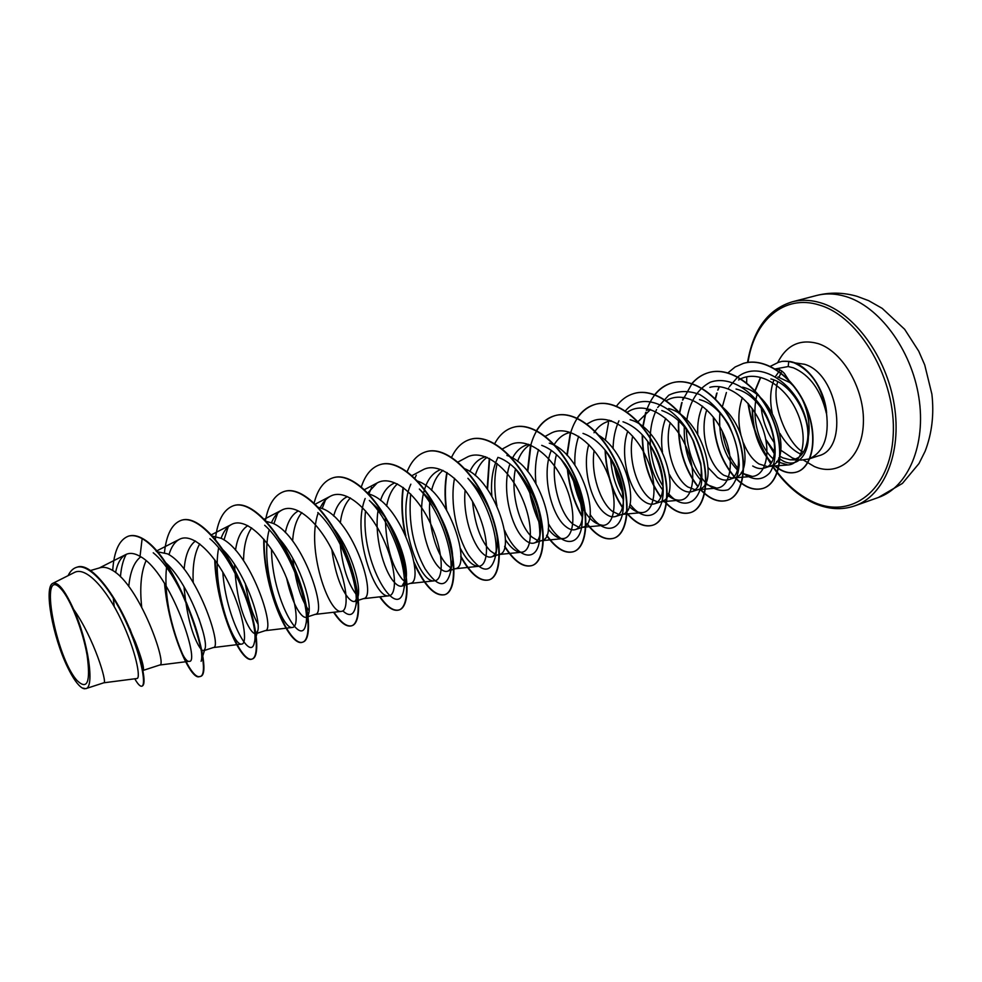 <?xml version="1.0" encoding="UTF-8"?>
<svg xmlns="http://www.w3.org/2000/svg" width="982" height="982" viewBox="0 0 982 982"><rect width="100%" height="100%" fill="white"/><g stroke="black" fill="none" stroke-linecap="round" stroke-linejoin="round"><path stroke-width="1.47" d="M60.872 588.746C70.225 598.431 82.844 630.26 87.116 655.338C90.712 681.987 87.398 690.407 77.185 680.624C55.667 657.412 38.519 564.073 60.872 588.746M770.87 378.942C793.346 384.355 811.844 419.78 807.216 441.556C804.724 453.659 799.066 459.736 790.215 459.797L801.545 460.042L808.775 459.024C823.468 452.567 829.373 437.174 826.476 412.821L826.39 413.373C820.842 390.161 809.855 374.977 793.431 367.833L788.202 366.544L774.933 369.023M826.39 413.373C822.572 387.804 811.77 370.938 793.984 362.775L788.755 361.486L788.202 366.544M790.215 459.797L782.789 457.845L779.475 455.918M780.8 450.186L792.278 457.919L795.371 459.024M775.228 369.195C778.137 368.569 781.193 369.993 784.409 373.467L788.767 380.169M807.216 441.556C813.059 423.34 804.737 395.071 789.859 382.575L777.83 376.916M826.476 412.821L826.623 412.771C824.475 387.595 806.283 363.119 789.049 361.413L788.755 361.486C779.782 360.922 781.598 361.892 778.738 362.186L779.033 362.113C781.893 361.818 780.064 360.836 789.049 361.413M125.242 619.053L135.479 642.216C141.334 657.547 143.973 666.753 143.421 669.834L143.028 670.988M90.43 570.542L100.189 567.719C103.613 566.761 107.492 567.51 111.801 569.965C139.591 584.56 167.873 666.066 159.698 665.023L143.237 670.375M163.945 561.213C187.869 580.534 208.785 639.27 205.029 648.697L203.802 650.649C202.488 651.005 200.684 649.2 198.413 645.26C191.281 632.383 186.47 612.817 183.978 586.573M156.482 551.565L167.443 553.836C196.118 567.756 223.123 647.985 213.376 647.531L203.802 650.649M221.662 548.57C244.125 569.302 261.396 620.047 257.763 630.775L255.946 633.66C254.375 634.102 252.337 632.42 249.845 628.627C241.118 614.302 236.024 592.883 234.551 564.368M211.903 535.976L221.097 538.283C250.582 551.577 276.396 630.554 265.189 630.653L255.946 633.66M277.685 536.97C298.172 558.427 312.067 601.475 308.778 613.247L306.298 617.261C304.481 617.776 302.223 616.217 299.535 612.547C294.367 605.268 290.021 593.68 286.523 577.809M265.582 521.172L272.886 523.283C303.094 535.963 327.779 613.738 315.234 614.351L306.298 617.261M309.097 610.657L308.36 609.699C300.75 598.885 295.57 581.749 292.808 558.316M332.186 526.573C350.108 547.858 361.02 583.811 358.16 596.086L354.956 601.401C352.906 602.003 350.451 600.542 347.579 597.019C340.091 587.224 334.85 571.414 331.842 549.613M317.579 507.08L322.906 508.786C353.778 520.902 377.383 597.498 363.598 598.59L354.956 601.401M358.099 596.418L356.11 594.257C346.879 582.031 341.38 562.895 339.612 536.859M365.537 510.861C359.78 563.238 398.582 623.938 403.884 589.04C407.751 570.149 392.076 522.694 369.33 500.439L376.622 507.301C396.09 526.205 409.04 564.883 405.983 579.245L402.006 586.07C399.748 586.745 397.096 585.382 394.064 581.982C383.581 570.714 373.528 534.724 378.328 509.081M367.98 493.639L371.233 494.768C402.694 506.356 425.304 581.823 410.353 583.357L402.006 586.082M405.308 582.068L402.313 579.319C391.609 566 385.963 545.464 385.361 517.71M410.672 493.995C408.316 522.166 413.127 547.121 425.108 568.86C437.837 587.604 446.344 588.549 450.628 571.696C453.819 552.485 440.182 510.763 419.351 489.036L425.783 495.456C443.594 513.832 454.85 547.882 452.297 562.698C451.585 567.559 449.989 570.407 447.51 571.254C445.042 571.99 442.219 570.714 439.04 567.436C427.649 556.254 417.35 519.183 423.402 493.713M416.859 480.812L417.951 481.229C449.965 492.313 471.618 566.663 455.587 568.615L447.51 571.254M450.873 567.903L447.019 564.859C436.965 554.953 427.342 524.854 429.932 500.231M454.543 478.295C449.621 503.091 456.912 536.503 468.574 555.039C482.481 573.979 491.589 573.795 495.91 554.511C498.328 535.436 486.593 499.187 467.886 478.308L473.496 484.236C489.429 501.802 499.138 531.483 497.174 546.385C496.45 552.35 494.584 555.861 491.552 556.904C488.913 557.702 485.93 556.512 482.592 553.357C472.232 543.819 462.534 514.47 465.161 490.128M464.265 468.574C496.401 480.542 516.066 552.056 499.384 554.351L491.552 556.904M494.928 554.02L490.325 550.853C480.738 540.922 474.822 524.511 472.563 501.63M499.089 457.71C506.331 460.46 513.242 465.787 519.822 473.692C534.404 493.578 541.34 512.42 540.652 530.206C540.002 537.461 537.854 541.733 534.208 543.009C531.409 543.868 528.267 542.764 524.793 539.707C511.45 528.647 500.845 488.643 509.977 463.958M506.908 455.452C539.855 465.603 559.74 537.829 541.782 540.542L534.208 543.009M537.559 540.468L532.281 537.277C520.276 527.309 509.965 493.639 515.476 468.88M541.708 445.362C550.006 448.406 557.727 454.58 564.871 463.885C576.999 481.315 582.964 498.058 582.78 514.089C582.301 522.829 579.883 527.985 575.538 529.543C572.567 530.452 569.278 529.421 565.693 526.475C551.553 515.624 540.849 474.723 551.295 450.419M549.282 443.164C582.621 452.886 601.696 524.093 582.878 527.15L575.538 529.543M578.852 527.273L572.96 524.13C560.071 514.212 549.564 479.179 556.45 454.592M583.001 433.393C592.502 436.781 601.082 443.962 608.73 454.936C618.279 469.678 623.214 483.991 623.545 497.849C623.41 508.381 620.759 514.593 615.591 516.483C612.486 517.44 609.073 516.495 605.354 513.647C592.036 503.987 581.442 468.93 588.807 444.576M598.369 435.1C628.357 452.469 639.773 511.18 622.723 514.175L615.591 516.495M618.856 514.433L612.412 511.364C600.579 502.71 590.477 474.134 594.122 450.554M623.018 421.794C634.004 425.66 643.517 434.105 651.557 447.154C658.321 458.754 662.114 470.108 662.936 481.18C663.451 493.921 660.616 501.471 654.454 503.827C651.201 504.846 647.666 503.962 643.848 501.201C629.609 491.528 618.979 455.231 627.78 431.135M630.125 419.731C664.139 428.655 681.729 497.911 661.352 501.581L654.454 503.84M657.645 501.949L650.685 498.991C637.919 490.263 627.523 459.907 632.678 436.168M661.819 410.55C674.892 415.177 685.51 425.452 693.66 441.384L700.731 463.185C702.547 479.02 699.675 488.471 692.15 491.552C688.763 492.596 685.117 491.786 681.201 489.122C676.868 486.09 672.989 481.266 669.528 474.662M668.73 408.549C703.026 417.105 719.904 485.427 698.853 489.367L692.15 491.552M695.281 489.809L687.842 486.974C674.192 478.259 663.623 446.356 670.24 422.641M699.479 399.637C733.971 407.874 750.334 475.509 728.73 479.633C725.244 480.714 721.488 479.965 717.474 477.387L708.206 467.69M721.586 406.339C747.29 427.145 751.807 474.048 735.248 477.51C744.822 487.354 754.164 490.951 763.296 488.3C779.831 483.218 785.993 450.996 772.92 419.351C760.105 387.62 731.025 365.918 708.857 372.546C702.388 374.412 696.778 378.095 692.052 383.594M731.799 478.013L723.93 475.3C709.47 466.634 698.791 433.43 706.782 409.85M736.034 389.044C770.809 397.035 786.435 463.639 764.278 468.058C760.657 469.175 756.803 468.488 752.715 465.996M742.527 387.154C777.302 395.022 792.891 461.54 770.6 465.996L764.278 468.058M767.273 466.536L758.988 463.97C752.691 459.969 747.523 452.972 743.484 442.98M128.777 586.414C130.152 571.769 134.153 561.9 140.782 556.806M141.69 606.95C139.616 587.432 141.077 572.015 146.06 560.685M184.137 569.13C185.316 555.186 189.084 545.808 195.43 540.996M202.808 630.984L198.867 618.414M193.221 582.351C192.411 565.779 194.583 552.952 199.727 543.868M235.52 550.165C237.313 537.878 241.412 529.703 247.808 525.652M257.935 623.987C252.57 614.793 248.348 601.266 245.267 583.418M243.573 560.599C243.708 546.299 246.396 535.386 251.638 527.874M285.345 532.551C287.603 521.773 291.85 514.605 298.111 511.045M292.611 540.947C293.471 528.414 296.539 518.962 301.842 512.592M333.659 516.041C336.274 506.417 340.668 500.047 346.818 496.917M340.3 522.89C341.711 511.769 345.075 503.459 350.414 497.96M380.476 500.439C383.385 491.773 387.89 486.041 393.978 483.254M386.613 506.123C388.467 496.131 392.076 488.729 397.44 483.905M423.524 493.197C426.311 481.364 431.577 473.68 439.335 470.157M431.564 490.386C433.786 481.327 437.579 474.662 442.968 470.378M469.85 471.556C473.447 463.786 478.504 458.901 485.034 456.875L485.538 456.728M475.202 475.546C477.706 467.248 481.671 461.184 487.072 457.354M512.506 458.066C516.188 451.045 521.172 446.577 527.444 444.662L528.635 444.318M517.551 461.454C520.313 453.794 524.4 448.234 529.838 444.772M553.873 445.141C557.616 438.77 562.502 434.658 568.553 432.829L570.358 432.301M594.012 432.731C597.78 426.888 602.58 423.095 608.41 421.339L610.804 420.652M610.644 421.339L611.491 420.885M637.821 421.904L650.514 409.519M662.445 451.953C660.702 439.776 661.782 428.569 665.686 418.344M697.748 434.118C697.22 423.807 698.803 414.49 702.523 406.167M740.845 434.51C737.789 421.622 738.304 409.347 742.367 397.685M103.81 682.797L136.903 678.525C141.126 678.587 135.847 650.698 121.191 619.961C106.645 589.151 85.974 565.988 74.313 572.518L52.819 583.345C43.589 586.99 52.807 637.281 67.66 667.367C72.963 678.28 77.787 685.129 82.144 687.94L85.729 688.677C94.959 687.67 88.245 641.283 73.589 609.294C64.947 590.243 58.024 581.602 52.819 583.345M73.589 609.294C94.198 638.521 107.578 683.362 103.834 682.785L85.729 688.677M84.587 688.836L82.954 688.382M126.199 554.364C123.143 559.949 121.216 567.424 120.442 576.765M142.611 668.754L141.261 660.886L135.479 642.216M129.023 535.988L128.556 536.111C132.545 535.006 137.075 535.853 142.132 538.652L142.599 538.529C137.541 535.718 133.012 534.871 129.023 535.988L128.789 536.049M134.78 678.795C137.836 684.172 140.193 686.639 141.838 686.173L142.304 686.025C145.189 684.552 144.477 675.432 140.168 658.652L132.693 636.336C118.11 597.596 91.363 561.336 77.124 567.154L76.878 567.228M128.556 536.111C119.276 539.56 113.998 551.025 112.709 570.505M113.347 598.713L114.243 606.618M141.838 686.173C146.735 684.982 140.782 653.533 125.414 620.599C110.131 587.555 89.055 563.214 76.645 567.289C73.11 568.357 70.25 571.143 68.089 575.661M164.546 583.333C168.474 630.653 190.496 680.698 199.42 676.635C215.795 676.831 179.325 559.089 142.132 538.652L140.033 556.364C134.534 553.124 129.747 552.547 125.671 554.621C120.811 557.334 117.447 563.287 115.569 572.494M757.012 394.813C750.813 417.448 759.233 446.528 772.883 458.557M776.615 461.491L787.883 464.965C802.65 464.388 808.984 437.285 796.5 410.82C784.373 384.269 756.901 368.851 738.587 379.948M719.867 413.14C718.345 437.125 724.102 455.967 737.138 469.666M741.14 472.919L752.212 476.417C765.641 475.779 771.95 451.99 762.032 426.605C752.384 401.172 728.534 382.317 709.851 387.338M684.27 426.789C683.73 448.946 689.168 466.659 700.583 479.903M705.015 483.979L716.627 488.103C730.534 487.514 735.776 460.165 723.194 433.197C710.894 406.131 684.27 389.903 666.631 400.447L666.017 400.791M647.813 441.519C648.181 461.295 653.165 477.461 662.764 489.993M667.748 495.21C671.983 498.77 676.058 500.415 679.974 500.157C693.366 499.568 697.944 472.047 685.191 444.785C672.707 417.448 646.402 400.84 629.032 411.151L626.97 412.293M610.558 457.698C611.712 474.331 616.045 488.3 623.545 499.617M629.266 506.552C633.758 510.836 638.067 512.837 642.191 512.567C655.031 512.003 658.959 484.31 646.021 456.79C633.353 429.159 607.367 412.121 590.28 422.186L586.684 424.175M573.341 480.443C579.92 508.872 589.887 523.848 603.243 525.382C615.493 524.793 618.721 497.015 605.612 469.187C592.76 441.262 567.105 423.733 550.325 433.578L545.071 436.438M548.214 529.065C553.406 535.681 558.353 538.848 563.054 538.59C574.691 538.026 577.183 510.137 563.901 481.978C550.865 453.745 525.53 435.738 509.106 445.325L502.097 449.118M497.984 457.33C492.694 467.972 490.644 480.885 491.847 496.07M505.337 539.621C511.008 548.251 516.422 552.436 521.565 552.215C532.551 551.7 534.282 523.615 520.791 495.149C507.522 466.548 482.579 448.16 466.548 457.452L457.661 462.215M460.325 548.275C466.683 560.391 472.821 566.393 478.737 566.283C489.048 565.779 489.944 537.547 476.245 508.762C462.78 479.879 438.242 460.963 422.591 469.985L411.703 475.767M410.857 484.187C395.488 517.207 419.019 584.069 434.474 580.816C444.036 580.374 444.11 552.007 430.226 522.89C416.528 493.651 392.407 474.208 377.174 482.935L367.563 493.197M365.169 498.512C351.396 532.514 374.682 598.946 388.725 595.828C397.489 595.448 396.716 566.995 382.612 537.498C368.704 507.915 344.977 487.894 330.222 496.327C326.134 498.574 322.808 502.379 320.255 507.768M318.008 513.549C305.954 548.496 328.86 614.315 341.405 611.369C349.347 611.05 347.64 582.449 333.303 552.571C319.113 522.584 295.901 502.084 281.65 510.186C277.39 512.518 274.015 516.679 271.511 522.67M269.191 529.789C259.26 565.841 281.515 630.174 292.427 627.437C299.498 627.216 296.797 598.419 282.215 568.173C267.804 537.866 245.07 516.765 231.371 524.535C226.94 526.966 223.515 531.544 221.11 538.296M218.642 547.907C211.412 585.26 232.624 646.537 241.707 644.082C247.832 643.947 244.137 615.051 229.309 584.4C214.653 553.725 192.435 531.962 179.301 539.388C174.673 541.941 171.224 547.048 168.965 554.72M167.001 564.012C161.011 602.126 181.645 663.599 189.145 661.316C200.672 663.942 171.028 572.604 140.033 556.364M761.259 408.058C762.732 421.204 767.188 432.902 774.626 443.177M774.467 451.695L765.592 439.15L774.197 453.488M153.241 552.78C180.737 574.765 206.245 647.899 201.114 661.291L205.029 648.697M209.866 538.688C236.65 561.103 259.395 627.338 254.313 642.731C250.508 662.199 226.155 618.955 222.791 572.175M223.982 539.928L228.229 526.745M264.686 525.272C290.414 547.858 310.631 607.563 305.783 624.527C301.265 648.992 271.965 598.762 271.498 549.355M273.88 523.774L277.71 513.095M317.824 512.53C342.202 535.092 360.05 588.5 355.619 606.643C353.618 615.456 349.347 616.88 342.841 610.89M322.17 508.467L325.484 499.961M368.901 493.909L371.65 487.342M414.711 478.615L416.282 475.19M519.822 473.692L515.096 468.365C532.256 491.994 540.493 515.01 539.781 537.424C538.271 564.159 517.133 559.556 504.527 530.231M496.941 505.877C494.02 490.779 494.093 476.663 497.137 463.529M564.871 463.885L561.029 459.22C575.28 479.952 582.363 500.304 582.252 520.276C581.774 547.404 562.146 548.398 548.459 523.737M535.963 483.328C534.699 471.078 535.546 459.834 538.517 449.584M608.73 454.936L605.82 451.106C616.954 468.574 622.784 485.82 623.325 502.87C624.196 531.581 604.716 536.737 590.047 514.384M574.875 464.94C574.47 454.47 575.747 444.932 578.68 436.327M651.557 447.154L649.667 444.429C657.375 457.968 661.807 471.409 662.936 484.752C665.771 515.869 645.825 525.296 629.953 504.122M623.337 493.7C618.746 484.801 615.64 474.785 613.995 463.639M613.063 448.651C613.259 438.193 615.223 428.913 618.955 420.812M625.252 411.102C642.203 389.805 677.506 405.824 693.022 440.587L700.694 464.498C707.101 499.31 686.062 514.629 668.435 493.516M663.046 486.299C655.927 474.871 651.717 461.344 650.403 445.705M650.391 445.472C649.519 431.847 651.594 419.842 656.614 409.457M657.67 407.481L668.693 395.255C678.12 390.591 688.443 390.345 699.675 394.506C710.759 401.27 720.346 411.163 728.46 424.187C735.039 438.181 738.636 451.769 739.237 464.965C737.998 476.749 734.34 484.998 728.263 489.699C721.279 491.761 713.877 489.625 706.07 483.279C694.9 471.09 687.142 450.799 686.283 429.343M686.799 419.928C689.72 401.552 697.539 388.995 710.232 382.243C727.601 375.996 749.671 387.767 763.64 410.218C776.774 433.308 778.481 460.239 769.728 472.931C761.872 481.02 752.507 480.763 741.631 472.17M737.629 467.948C729.822 458.422 724.704 446.196 722.261 431.258M722.286 406.953L726.41 392.518M728.19 388.847L728.693 387.927M729.491 386.552L737.629 377.076M737.813 376.928C759.773 359.142 796.132 383.655 805.596 417.878C815.686 452.101 796.586 473.484 778.689 457.919M142.599 538.529C179.804 558.942 216.261 676.684 199.862 676.488C192.558 679.532 175.827 646.487 168.388 607.011M181.731 520.153L181.952 520.092C198.168 514.973 224.191 544.126 240.713 582.633C257.394 621.09 260.684 656.774 252.325 658.971C241.339 663.857 216.74 608.693 215.181 560.452M234.06 505.509L234.268 505.448C251.245 500.145 277.722 528.512 293.863 566.344C310.165 604.139 312.325 639.515 302.972 642.056C289.96 647.752 263.151 588.132 264.183 539.609M284.596 491.356L284.805 491.295C302.468 485.832 329.351 513.451 345.112 550.607C361.057 587.727 362.186 622.809 351.924 625.706C346.83 627.056 340.864 622.563 334.027 612.216M333.401 477.682L333.598 477.633C351.912 471.974 379.162 498.868 394.58 535.423C410.194 571.917 410.353 606.729 399.232 609.908C393.647 611.418 387.276 607.048 380.12 596.798M380.623 464.461L380.807 464.412C399.711 458.606 427.305 484.838 442.379 520.779C457.661 556.671 456.9 591.189 444.981 594.626C434.854 596.393 424.519 585.518 413.962 562.011M405.824 535.865C402.141 518.913 401.331 502.833 403.393 487.624M426.311 451.671L426.507 451.61C445.951 445.693 473.803 471.262 488.557 506.602C503.508 541.892 501.912 576.103 489.269 579.834C480.223 581.884 470.722 573.967 460.791 556.082M446.589 509.818C444.846 496.548 445.03 484.163 447.141 472.661M470.501 439.298L470.685 439.236C490.632 433.172 518.754 458.103 533.201 492.89C547.87 527.616 545.476 561.557 532.146 565.509C523.455 567.67 514.322 561.25 504.736 546.225M494.732 524.535L492.399 517.072M487.538 489.367L489.588 458.545M513.341 427.305L513.512 427.256C533.913 421.057 562.269 445.411 576.409 479.658C590.783 513.832 587.641 547.477 573.66 551.639C565.116 553.885 556.143 548.398 546.753 535.178M540.701 524.805C535.153 513.684 531.311 501.262 529.175 487.514M527.813 471.544L531.09 444.06M531.237 443.569C535.791 428.52 543.721 419.204 555.026 415.632C575.845 409.347 604.372 433.123 618.23 466.818C632.31 500.452 628.492 533.791 613.946 538.185C605.403 540.53 596.467 535.681 587.15 523.664M582.596 516.814C574.63 503.226 569.658 487.391 567.694 469.335M567.203 455.452L570.579 433.037M570.849 432.166C575.599 417.276 583.725 408.009 595.227 404.363C616.426 397.98 645.137 421.192 658.726 454.384C672.547 487.502 668.079 520.57 652.969 525.149C644.352 527.555 635.403 523.185 626.099 512.027M622.563 507.215C612.191 491.381 606.471 472.465 605.415 450.468M634.077 393.487L634.249 393.438C655.804 386.957 684.663 409.666 697.969 442.354C711.533 474.981 706.463 507.755 690.825 512.506C682.085 514.985 673.051 510.947 663.709 500.39M660.984 496.99C648.869 480.026 642.707 459.38 642.51 435.051M643.038 426.814L645.996 412.256M646.622 410.341C651.741 395.721 660.235 386.564 672.13 382.833C694.004 376.29 722.961 398.483 736.021 430.681C749.327 462.804 743.693 495.284 727.613 500.231C718.689 502.796 709.507 499.003 700.08 488.864M698.067 486.507C684.466 468.795 678.022 446.908 678.734 420.861M679.483 413.827L682.048 402.436M682.858 399.969L691.929 383.741M733.898 475.963C721.181 460.681 714.405 441.151 713.595 417.399M715.399 399.257L717.032 392.984M718.051 389.977L719.364 386.687M743.509 363.352L743.656 363.315C765.985 356.699 794.389 377.726 806.467 407.628C818.816 437.493 812.482 467.26 797.016 471.949C789.332 474.196 781.5 471.728 773.509 464.547M771.152 462.203C759 448.443 752.789 430.693 752.507 408.966M755.048 391.192L760.498 377.96M164.46 552.485C166.461 534.233 172.145 523.48 181.51 520.215C197.713 515.108 223.736 544.261 240.259 582.768C256.953 621.238 260.242 656.921 251.895 659.106C240.848 664.041 216.089 608.214 214.739 559.838M215.291 539.965C217.403 520.62 223.577 509.155 233.839 505.57C250.815 500.268 277.292 528.647 293.422 566.479C309.735 604.274 311.895 639.65 302.566 642.191C289.494 647.924 262.55 587.727 263.777 539.143M265.373 520.939C268.319 504.478 274.653 494.633 284.387 491.405C302.051 485.943 328.933 513.574 344.694 550.742C360.639 587.862 361.781 622.956 351.531 625.841C346.413 627.191 340.435 622.674 333.585 612.265M314.019 503.459C317.554 489.282 323.95 480.714 333.193 477.743C351.507 472.084 378.757 498.991 394.175 535.546C409.789 572.052 409.96 606.864 398.839 610.031C393.254 611.54 386.871 607.146 379.678 596.847M361.241 487.195C365.206 474.834 371.601 467.272 380.427 464.523C399.318 458.717 426.912 484.948 441.986 520.902C457.268 556.794 456.507 591.311 444.601 594.748C434.768 596.54 424.629 586.144 414.195 563.545M405.1 534.257C401.687 517.735 401.012 502.109 403.074 487.391M407.051 471.949C411.323 461.037 417.681 454.298 426.127 451.72C445.57 445.803 473.422 471.372 488.177 506.724C503.14 542.015 501.544 576.225 488.913 579.945C479.989 581.995 470.611 574.286 460.767 556.831M446.123 509.02C444.478 495.947 444.723 483.77 446.835 472.477M451.487 457.538C455.955 447.841 462.24 441.777 470.329 439.347C490.263 433.271 518.386 458.213 532.833 493.001C547.502 527.739 545.12 561.679 531.79 565.632C523.197 567.78 514.151 561.483 504.625 546.716M495.579 527.96L491.098 513.623M487.158 488.827L489.294 458.398M494.597 443.852C499.2 435.161 505.386 429.662 513.156 427.354C533.557 421.155 561.913 445.521 576.053 479.768C590.428 513.954 587.297 547.588 573.328 551.761C564.846 553.995 555.935 548.582 546.593 535.534M540.738 525.64C534.871 514.089 530.857 501.102 528.709 486.679M527.469 471.139L530.501 445.055M536.418 430.791C541.107 422.947 547.207 417.915 554.683 415.717C575.501 409.445 604.028 433.222 617.887 466.929C631.966 500.562 628.161 533.901 613.615 538.296C605.121 540.628 596.234 535.841 586.954 523.946M582.535 517.354C574.298 503.471 569.216 487.244 567.301 468.66M566.884 455.12L570.211 433.271M576.986 418.307C581.725 411.176 587.702 406.573 594.896 404.461C616.095 398.066 644.806 421.29 658.394 454.482C672.216 487.612 667.76 520.681 652.649 525.26C644.069 527.665 635.145 523.32 625.878 512.236M622.453 507.62C611.872 491.601 606.09 472.416 605.084 450.063M605.329 440.366L608.496 422.702M608.975 421.18L609.306 420.21M616.377 406.315C621.127 399.809 626.982 395.55 633.918 393.537C655.473 387.055 684.344 409.764 697.65 442.452C711.213 475.079 706.144 507.866 690.518 512.616C681.803 515.084 672.78 511.07 663.464 500.562M660.849 497.309C648.55 480.21 642.338 459.355 642.216 434.731M642.768 426.605L645.628 412.538M646.316 410.439L646.978 408.573M654.613 394.789C659.364 388.811 665.096 384.858 671.811 382.919C693.697 376.376 722.654 398.582 735.714 430.779C749.008 462.903 743.386 495.382 727.306 500.329C718.394 502.894 709.225 499.114 699.81 488.999M697.895 486.777C684.147 468.942 677.666 446.884 678.464 420.615M679.225 413.655L681.68 402.755M682.551 400.091L683.57 397.403M691.88 383.545C696.582 378.119 702.142 374.486 708.55 372.632C730.731 366.004 759.798 387.706 772.613 419.437C785.686 451.094 779.536 483.316 763.002 488.398C753.869 491.049 744.528 487.44 734.99 477.596M733.714 476.184C720.837 460.754 714.037 441.041 713.3 417.031M715.178 399.036L716.664 393.328M717.744 390.112L719.119 386.663M727.957 372.841L735.137 366.973L743.362 363.401C765.69 356.773 794.094 377.812 806.185 407.714C818.534 437.591 812.188 467.358 796.721 472.035C789.074 474.294 781.255 471.839 773.288 464.695M771.005 462.448C758.669 448.553 752.408 430.595 752.237 408.598M754.851 390.971L760.24 377.984M770.391 366.311L778.738 362.186M878.411 497.469C907.969 487.391 926.431 444.956 918.821 397.194C911.406 349.445 878.902 306.003 845.355 296.392C835.228 293.446 825.604 293.152 816.459 295.521L792.143 301.855C801.202 299.51 810.751 299.841 820.805 302.861C854.144 312.73 886.648 356.736 894.271 404.965C902.102 453.205 883.996 495.898 854.733 505.865L878.411 497.469L902.421 483.414L918.98 463.553L925.154 451.192C931.943 433.418 934.189 414.416 931.893 394.175L924.725 364.936L918.71 351.139L904.643 329.289L882.204 308.373L868.653 300.664L857.016 296.319C843.378 292.39 829.851 292.133 816.459 295.521M748.051 362.444C753.808 320.844 784.053 293.728 819.356 305.046C859.79 316.572 896.591 379.924 893.19 435.296C890.392 490.853 850.989 519.711 813.243 501.962C797.642 494.732 783.992 482.506 772.294 465.284M801.668 454.617C793.174 450.775 785.956 443.741 780.015 433.541M772.208 412.956C769.679 400.681 770.256 389.682 773.939 379.973M775.584 376.401L780.089 369.969M794.622 362.824L804.504 364.273C838.493 373.835 849.565 448.713 818.558 455.808L808.775 459.024M777.744 362.493C786.692 344.964 800.158 338.667 818.153 343.614C843.096 351.519 865.105 390.075 863.35 423.966C861.963 457.993 838.235 477.056 814.348 466.536L803.35 460.018M770.723 462.89C759.368 445.006 751.942 425.316 748.444 403.811M746.664 383.201L746.725 376.818M771.901 465.468C783.943 483.254 797.924 495.812 813.832 503.14C828.121 509.413 841.758 510.321 854.733 505.865M781.807 371.049L778.996 377.26M777.744 381.716C770.048 404.633 789.344 446.061 803.472 452.162M728.742 479.633L735.248 477.51M647.064 410.206L650.023 409.359M129.869 628.701L132.693 636.336M141.261 660.886L140.168 658.652M787.883 464.965L769.36 466.401M752.212 476.417L734.119 477.878M716.627 488.115L697.834 489.699M679.974 500.169L660.444 501.888M642.191 512.579L621.901 514.433M603.243 525.382L582.166 527.383M563.054 538.59L541.168 540.738M521.577 552.215L498.844 554.523M478.737 566.283L455.145 568.762M434.474 580.816L409.985 583.48M377.174 482.935L364.15 489.797M388.725 595.828L363.303 598.689M330.222 496.327L314.915 504.331M341.405 611.369L315.013 614.413M281.65 510.186L263.9 519.392M292.427 627.437L265.03 630.702M231.371 524.535L211.02 535.006M241.707 644.082L213.266 647.568M179.301 539.388L156.163 551.197M189.145 661.328L159.636 665.035M125.671 554.621L99.243 568.001M254.313 642.731L257.763 630.775M305.783 624.527L308.778 613.247M355.619 606.643L358.16 596.086M403.884 589.04L405.983 579.245M450.628 571.696L452.297 562.698M495.91 554.511L497.174 546.385M539.781 537.424L540.652 530.206M582.252 520.276L582.78 514.089M623.325 502.87L623.545 497.849M662.936 484.752L662.948 481.18M693.022 440.587L693.66 441.384M700.694 464.498L700.731 463.185M770.465 463.271C758.951 445.104 751.451 425.096 747.965 403.271M747.523 362.518C753.182 329.486 768.059 309.269 792.143 301.855"/></g></svg>
